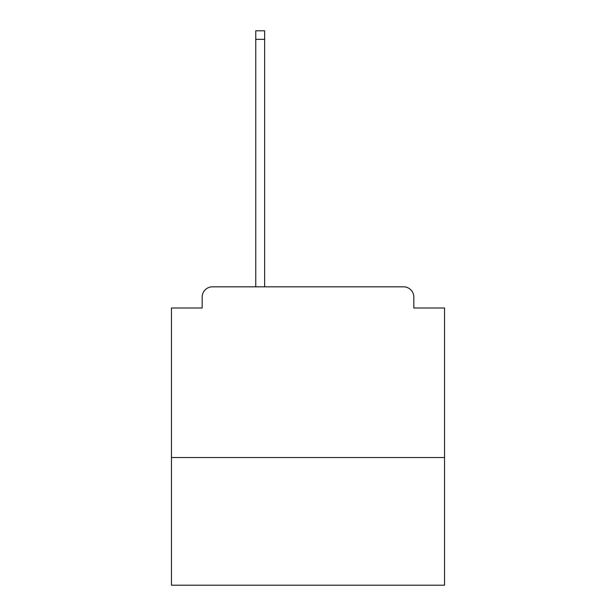 <?xml version="1.0" encoding="UTF-8"?>
<svg xmlns="http://www.w3.org/2000/svg" width="616" height="616" viewBox="0 0 616 616"><rect width="100%" height="100%" fill="white"/><g stroke="black" fill="none" stroke-linecap="round" stroke-linejoin="round"><path stroke-width="0.92" d="M444.552 457.526L444.552 308L413.829 308L413.829 297.074A10.241 10.241 0 0 0 403.588 286.833L212.412 286.833A10.241 10.241 0 0 0 202.171 297.074L202.171 308L171.448 308L171.448 585.2L444.552 585.2L444.552 457.526L171.448 457.526M202.171 297.074L202.171 308M403.588 286.833L361.253 286.833M254.747 286.833L212.412 286.833M413.829 308L413.829 297.074M264.641 39.332L255.771 39.332L255.771 30.8L264.641 30.8L264.641 286.833M255.771 39.332L255.771 286.833"/></g></svg>
